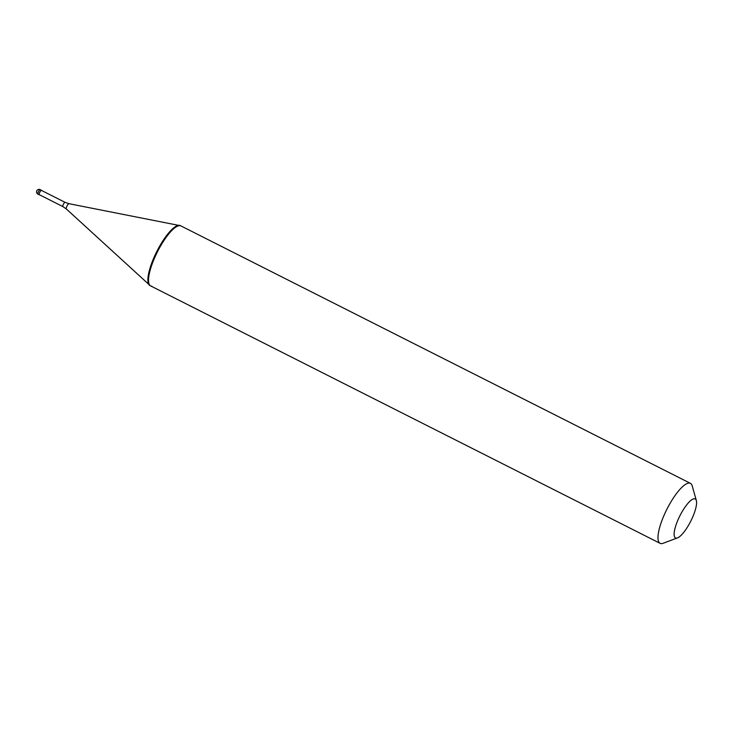 <?xml version="1.0" encoding="UTF-8"?>
<svg xmlns="http://www.w3.org/2000/svg" width="733" height="733" viewBox="0 0 733 733"><rect width="100%" height="100%" fill="white"/><g stroke="black" fill="none" stroke-linecap="round" stroke-linejoin="round"><path stroke-width="1.1" d="M40.297 189.7A2.52 0.696 -63.2 0 0 40.223 189.645A2.52 2.52 0 0 0 36.65 191.258A2.52 2.52 0 0 0 37.951 194.144A2.52 0.696 116.8 0 1 38.4 191.716A2.52 0.696 116.8 0 1 40.141 189.618A2.52 0.696 -63.2 0 1 40.223 189.645L41.524 190.296A2.52 0.696 -63.2 0 0 41.433 190.278A2.52 0.696 116.8 0 0 39.692 192.376A2.52 0.696 116.8 0 0 39.252 194.795A2.52 0.696 116.8 0 0 39.335 194.822A2.52 0.696 -63.2 0 0 39.5 194.786M41.534 190.461A2.391 0.66 -63.2 0 0 41.469 190.415A2.391 0.66 -63.2 0 0 41.387 190.388A2.391 0.66 116.8 0 0 39.729 192.385A2.391 0.66 116.8 0 0 39.307 194.685A2.391 0.66 116.8 0 0 39.39 194.703M150.65 285.916L150.018 285.595A33.608 9.318 116.8 0 1 155.918 253.288A33.608 9.318 116.8 0 1 179.164 225.315A33.608 9.318 -63.2 0 1 180.327 225.608L180.959 225.92A33.608 9.318 -63.2 0 0 180.272 225.691A33.608 9.318 -63.2 0 0 179.796 225.636A33.608 9.318 116.8 0 0 157.128 252.445A33.608 9.318 116.8 0 0 150.054 285.504A33.608 9.318 116.8 0 0 150.65 285.916A33.608 9.318 116.8 0 0 151.813 286.209M180.327 225.608L690.431 483.34A33.608 9.318 -63.2 0 0 689.267 483.056A33.608 9.318 116.8 0 0 666.013 511.029A33.608 9.318 116.8 0 0 660.112 543.336A33.608 9.318 116.8 0 0 661.276 543.629A33.608 9.318 -63.2 0 0 663.163 543.272L677.484 537.894A21.843 6.056 -63.2 0 1 676.257 538.123A21.843 6.056 116.8 0 1 678.758 518.167A21.843 6.056 116.8 0 1 694.453 498.752A21.843 6.056 -63.2 0 1 696.35 500.557A21.843 6.056 -63.2 0 1 690.761 521.172A21.843 6.056 -63.2 0 1 677.484 537.894M690.431 483.34A33.608 9.318 -63.2 0 1 692.181 485.832L696.35 500.557M39.252 194.795L37.951 194.144A2.52 0.696 116.8 0 0 38.043 194.163M41.469 190.415L65.1 202.354A2.391 0.66 -63.2 0 0 65.017 202.326A2.391 0.66 116.8 0 0 63.359 204.324A2.391 0.66 116.8 0 0 62.937 206.624A2.391 0.66 116.8 0 0 63.02 206.642M65.164 202.4A2.391 0.66 -63.2 0 0 65.1 202.354L69.021 203.701A2.969 0.825 -63.2 0 0 68.984 203.701A2.969 0.825 116.8 0 0 66.978 206.065A2.969 0.825 116.8 0 0 66.355 208.987L148.744 284.303M178.531 225.343L69.021 203.701A2.969 0.825 -63.2 0 1 69.067 203.719M39.307 194.685L62.937 206.624L66.355 208.987M150.018 285.595L660.112 543.336"/></g></svg>
